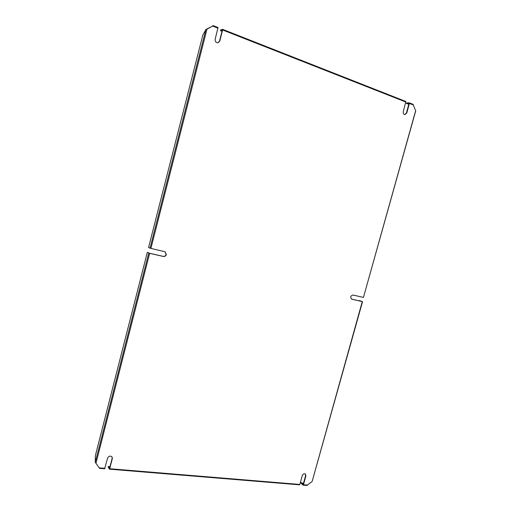 <?xml version="1.0" encoding="UTF-8"?>
<svg xmlns="http://www.w3.org/2000/svg" width="511" height="511" viewBox="0 0 511 511"><rect width="100%" height="100%" fill="white"/><g stroke="black" fill="none" stroke-linecap="round" stroke-linejoin="round"><path stroke-width="0.77" d="M206.866 29.21L212.685 26.067L205.933 29.44L150.01 248.18L165.136 251.789L166.35 254.567C165.832 256.005 164.849 256.637 163.399 256.465L149.646 253.341L147.328 252.313L95.372 455.652L95.27 462.308L99.517 468.293M147.328 252.313L149.442 253.232L163.181 256.35C164.631 256.522 165.615 255.896 166.132 254.459L165.027 251.738M104.634 468.715L107.572 458.195C108.849 455.914 110.357 455.518 112.113 457.013L112.318 458.616L109.712 468.734L299.816 484.454L302.276 475.588C303.068 473.882 304.134 473.371 305.482 474.061L305.904 475.913L303.451 484.754L302.997 485.067L300.985 483.221L301.401 482.665L303.451 483.444M415.558 111.008L363.442 297.408L353.107 295.032C350.533 295.767 350.067 297.147 351.715 299.184L362.273 301.599L312.119 481.528L306.875 485.386M415.545 110.459L413.054 104.321L409.368 102.89M408.851 104.129L406.373 103.586L406.545 102.966L409.298 102.839L409.426 103.433L406.775 112.969L404.999 114.592C403.601 114.355 403.032 113.365 403.281 111.628L405.817 101.472L222.636 29.376M222.03 31.286L220.439 30.666L220.624 29.945L222.592 29.338L222.617 29.977L219.781 41.008L218.184 42.726C216.038 42.803 215.035 41.634 215.176 39.232L217.993 27.524L212.972 25.55L212.685 26.067L218.018 28.162M305.322 473.946L305.616 475.658L303.164 484.485L301.145 482.646M112.024 456.879L112.145 458.335L109.546 468.446L108.389 466.434L110.031 466.575M220.439 30.666L222.342 30.06L219.506 41.084L218.05 42.758M404.808 114.585L406.392 112.982L409.043 103.452L406.373 103.586M359.482 300.915L359.584 300.557L361.935 301.471L351.555 299.114M359.584 300.557L362.273 301.599M312.119 481.528L362.542 301.637M363.442 297.408L415.724 110.836M108.389 466.434L108.217 467.092L109.373 469.104L109.712 468.734M299.363 484.767L299.816 484.454M205.933 29.44L202.81 35.138L148.567 247.445L150.01 248.18M206.968 29.21L150.898 248.442M149.646 253.341L96.017 463.03M99.466 467.884L104.966 468.338M303.451 484.754L307.609 485.099M409.426 103.433L413.412 105.004M222.617 29.977L405.938 102.066M406.392 112.982L406.775 112.969M351.6 299.12L351.932 299.254M148.758 253.079L95.27 462.308M222.592 29.338L405.817 101.472M413.054 104.321L409.298 102.839M217.993 27.524L212.972 25.55M212.487 26.131L212.94 25.614M299.484 484.824L109.45 469.168M303.119 485.124L307.066 485.45M99.498 468.344L104.704 468.779M99.492 468.248L99.421 467.821"/></g></svg>

